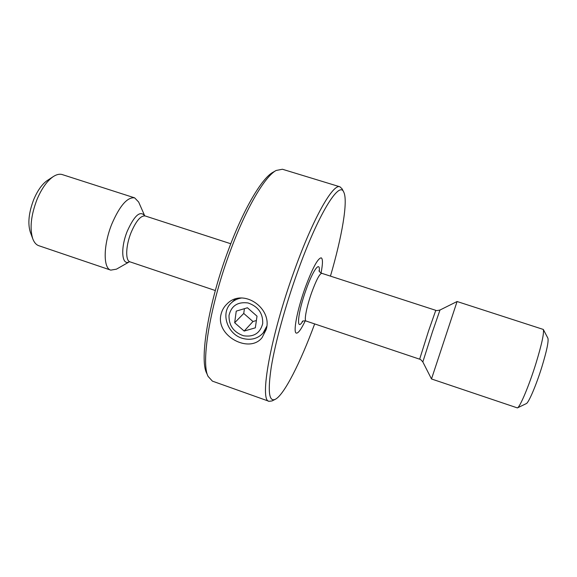 <?xml version="1.0" encoding="UTF-8"?>
<svg xmlns="http://www.w3.org/2000/svg" width="577" height="577" viewBox="0 0 577 577"><rect width="100%" height="100%" fill="white"/><g stroke="black" fill="none" stroke-linecap="round" stroke-linejoin="round"><path stroke-width="0.87" d="M144.668 215.697L138.639 202.015L134.643 197.853L62.323 174.6C59.662 173.764 56.661 174.413 53.322 176.562L47.343 180.471C42.157 184.041 37.628 190.374 33.762 199.469C28.771 212.552 27.617 223.422 30.292 232.069L32.766 238.777C34.166 242.484 36.185 244.799 38.825 245.715L110.77 270.13L116.453 269.163L129.45 261.763M53.322 176.562C47.126 180.817 41.688 188.455 37.007 199.469C30.978 215.322 29.564 228.42 32.766 238.777M134.643 197.853C127.394 196.901 119.778 205.643 111.801 224.071C103.269 245.074 103.074 268.334 110.77 270.13M321.05 273.008C322.846 263.804 322.904 258.756 321.23 257.84C317.826 258.179 312.489 268.132 305.197 287.699C297.169 309.907 292.871 332.785 296.362 333.109C298.251 333.376 301.216 329.279 305.255 320.826C301.216 329.279 298.251 333.376 296.362 333.109C292.871 332.785 297.169 309.907 305.197 287.699C312.489 268.132 317.826 258.179 321.23 257.84C322.904 258.756 322.846 263.804 321.05 273.008M457.085 301.519L431.495 378.966L517.381 407.91C519.956 407.225 529.015 385.768 535.896 363.597C541.774 344.303 544.241 332.915 543.303 329.438L457.085 301.519L439.977 310.029L432.447 331.847L422.833 361.938L431.495 378.966M543.303 329.438L547.905 338.201C548.756 341.259 546.765 350.78 541.918 366.777C536.249 385.119 528.626 402.926 526.289 403.611L517.381 407.91M208.088 376.406L206.624 373.067C199.317 359.392 208.593 302.398 228.593 249.516C243.71 208.737 261.98 178.084 272.964 172.285L276.131 170.475C264.994 176.338 246.321 207.77 230.793 249.704C210.252 304.086 200.666 362.587 208.088 376.406L212.415 381.137L269.091 401.318C259.116 401.217 270.418 336.24 294.4 270.44C313.167 217.998 333.153 183.277 339.961 186.811L342.089 188.859L343.748 192.105C339.355 180.312 318.143 214.211 297.523 271.998C285.363 305.839 275.287 342.601 271.284 366.936C267.634 391.386 268.969 402.176 275.279 399.32C284.136 394.942 300.502 362.342 314.66 323.913M339.961 186.811L282.42 169.249L276.131 170.475M330.448 276.131C341.966 236.83 348.248 200.897 343.748 192.105M221.063 314.22C215.243 335.807 249.437 354.148 262.109 337.581L266.163 329.59C272.957 308.219 242.729 287.346 226.977 303.985C223.977 306.849 222.008 310.26 221.063 314.22M275.279 399.32L272.019 400.943L269.091 401.318M243.501 335.764C253.743 337.264 260.14 333.217 262.701 323.61C263.069 313.39 258.2 306.51 248.103 302.968C237.746 301.605 231.384 305.738 229.019 315.374C228.766 325.45 233.591 332.244 243.501 335.764M241.381 298.035C237.472 298.648 234.139 300.256 231.384 302.846C219.823 312.965 227.663 335.331 243.718 338.67C251.536 340.358 257.998 338.483 263.098 333.044L266.733 326.33M255.33 327.83L257.017 316.167L247.425 307.779L236.245 311.118L234.666 322.745L244.165 331.061L255.33 327.83M256.383 320.531L252.971 321.526L244.165 331.061M234.666 322.745L243.746 313.448L252.971 321.526M243.746 313.448L244.41 308.681M144.647 215.683C140.146 210.331 134.34 215.531 127.228 231.283C120.211 248.55 121.805 266.257 129.421 261.763M144.726 215.848L145.159 215.949C140.701 215.445 135.984 221.056 130.993 232.776C125.671 246.033 125.288 260.746 129.991 261.85L215.329 290.534M319.305 271.341C320.322 260.292 313.102 269.776 306.127 289.596C297.631 312.986 295.9 332.734 302.86 321.115M319.009 270.627C318.987 271.37 319.91 272.272 321.793 273.318C319.672 273.606 316.326 279.946 311.746 292.337C306.719 306.3 303.891 320.79 306.034 321.014L419.645 359.19C419.969 358.901 421.03 359.817 422.833 361.938M321.793 273.318L435.786 310.339L428.588 330.845L419.645 359.19M129.58 261.677L129.991 261.85M145.159 215.949L230.786 243.761M302.189 321.512C302.622 320.899 303.899 320.733 306.034 321.014M435.786 310.339C435.873 310.765 437.272 310.664 439.977 310.029M266.199 329.453L263.098 333.044M235.329 299.088L231.384 302.846"/></g></svg>
